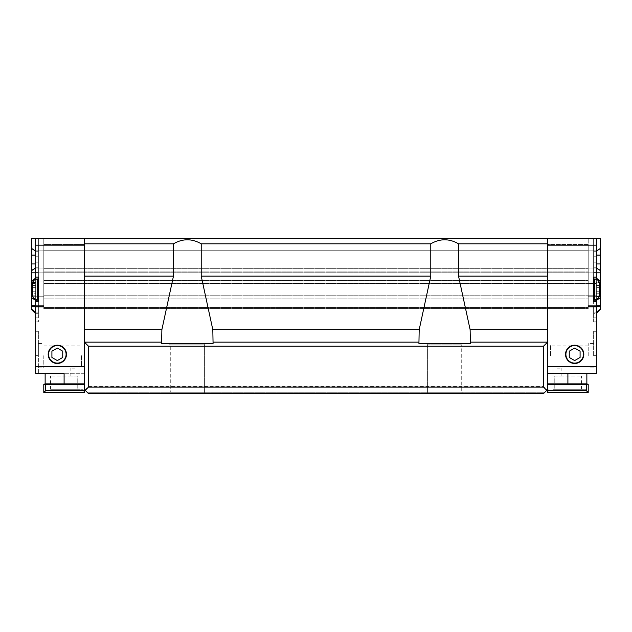<?xml version="1.0" encoding="UTF-8"?>
<svg xmlns="http://www.w3.org/2000/svg" width="632" height="632" viewBox="0 0 632 632"><rect width="100%" height="100%" fill="white"/><g stroke="black" fill="none" stroke-linecap="round" stroke-linejoin="round"><path stroke-width="0.47" stroke-dasharray="3.16 2.37" d="M554.778 389.265L553 389.265L554.778 389.265L554.778 375.993L561.129 375.993L554.778 375.993L554.778 389.265L581.44 389.265L554.778 389.265M557.061 368.14L561.129 368.14L557.061 368.14M554.778 375.993L581.44 375.993L554.778 375.993M77.222 389.265L79 389.265L77.222 389.265L77.222 375.993L70.871 375.993L77.222 375.993L77.222 389.265L50.56 389.265L77.222 389.265M74.939 368.14L70.871 368.14L74.939 368.14M77.222 375.993L50.56 375.993L77.222 375.993M567.899 389.265L586.859 389.265L567.899 389.265M567.899 392.519L548.939 392.519L567.899 392.519M64.101 389.265L83.061 389.265L64.101 389.265M64.101 392.519L45.141 392.519L64.101 392.519M586.314 390.623L588.21 392.519L588.21 384.39L586.314 384.39L586.314 390.623L547.581 390.623L547.581 384.39L586.314 384.39M547.581 384.39L547.581 389.541L543.52 393.602L544.871 392.243L543.52 393.602L544.871 392.243L543.52 393.602L88.48 393.602L84.419 389.541L84.419 384.39L43.79 384.39L43.79 392.519L45.686 390.623L45.686 384.39M43.79 392.519L84.419 392.519L84.419 384.39L43.79 384.39L64.101 384.39L64.101 373.283L45.141 373.283L84.419 373.283L84.419 384.39L64.101 384.39M84.419 390.623L45.686 390.623M45.141 383.853L84.419 383.853L84.419 373.283L64.101 373.283M38.37 373.283L35.661 373.283L38.37 373.283L38.37 343.492L38.37 373.283M586.859 383.853L567.899 383.853L567.899 384.39M567.899 373.283L547.581 373.283L567.899 373.283L567.899 383.853L547.581 383.853L547.581 373.283L596.339 373.283L593.63 373.283L596.339 373.283L596.339 238.398L600.4 238.398L600.4 282.393L600.4 238.398L593.63 238.398L596.339 238.398L596.339 321.822L596.339 238.398L593.63 238.398L600.4 238.398L600.4 281.983L596.339 281.983L596.339 313.701L593.63 313.701L593.63 238.398L593.63 313.701L596.339 313.701L596.339 278.151L596.339 281.983L593.63 281.983L593.63 238.398L593.63 296.653L593.63 281.983L599.176 281.983M84.419 384.39L84.419 383.853M31.6 309.633L31.6 238.398L31.6 273.063L31.6 238.398L596.339 238.398L588.21 238.398L588.21 307.144L588.21 238.398L588.21 244.497L547.581 244.497L588.21 244.497L588.21 238.398L547.581 238.398L547.581 244.497L547.581 238.398L547.581 244.497L588.21 244.497L547.581 244.497L547.581 238.398L547.581 373.283L547.581 238.398L84.419 238.398L84.419 244.497L84.419 238.398L43.79 238.398L84.419 238.398L84.419 389.541M547.581 390.623L547.581 392.519L588.21 392.519M547.581 373.283L547.581 383.853M84.419 244.497L43.79 244.497L43.79 238.398L43.79 244.497L84.419 244.497L43.79 244.497L43.79 250.722L43.79 244.497L84.419 244.497M43.79 250.722L588.21 250.722L588.21 244.497L588.21 308.55L588.21 250.722L43.79 250.722L43.79 308.55L43.79 250.722M35.661 238.398L35.661 250.13L35.661 238.398L38.37 238.398L38.37 313.701L35.661 313.701L35.661 238.398L35.661 313.701L38.37 313.701L38.37 238.398L38.37 321.822L35.661 321.822L38.37 321.822L38.37 262.833L35.661 262.833L38.37 262.833L38.37 256.221L35.661 256.221L38.37 256.221L38.37 238.398L31.6 238.398L43.79 238.398L43.79 307.144L43.79 238.398L35.661 238.398L35.661 373.283M84.419 238.398L547.581 238.398L547.581 243.818L458.532 243.818C449.281 238.446 440.03 238.446 430.779 243.818L430.779 276.121L419.19 329.675L418.929 343.492L470.39 343.492L470.39 342.141L547.581 342.141L543.52 346.202L88.48 346.202L84.419 342.141L161.61 342.141L161.61 343.492L213.071 343.492L161.61 343.492L213.071 343.492L212.81 329.675L201.221 276.121L201.221 243.818C191.97 238.446 182.719 238.446 173.468 243.818L173.468 276.121L161.879 329.675L161.61 343.492L161.61 334.747L161.61 342.141L84.419 342.141L161.61 342.141M81.441 355.682L81.441 366.244L81.441 355.682M43.79 355.682L43.79 367.871L43.79 355.682M550.559 355.682L550.559 345.119L550.559 355.682M588.21 355.682L588.21 343.492L588.21 355.682M593.63 355.682L593.63 331.302L593.63 355.682L596.339 355.682L596.339 331.302L596.339 355.682L593.63 355.682M38.37 355.682L38.37 331.302L38.37 355.682L35.661 355.682L35.661 331.302L35.661 355.682L38.37 355.682M35.661 299.315L35.661 279.32M596.339 279.32L596.339 299.315M596.339 238.398L596.339 278.151L596.339 238.398M596.339 256.221L593.63 256.221L596.339 256.221M596.339 262.833L593.63 262.833L596.339 262.833M593.63 306.236L593.63 317.857L593.63 306.236L596.339 306.236L593.63 306.236M593.63 321.822L593.63 317.857L593.63 321.822L596.339 321.822L593.63 321.822M35.661 250.13L35.661 307.144L35.661 250.13L43.79 250.13L35.661 250.13M35.661 249.94L35.661 282.393L35.661 249.94L31.6 249.94L35.661 249.94M35.661 282.393L35.661 305.572L35.661 282.393L31.6 282.393L31.6 295.176L31.6 282.393L35.661 282.393M35.661 305.572L35.661 306.654L35.661 305.572L31.6 305.572L31.6 296.25L31.6 306.654L31.6 305.572L35.661 305.572M31.6 295.176L31.6 296.25L31.6 295.176L35.661 295.176L31.6 295.176M31.6 269.113L35.661 269.113L31.6 269.113M31.6 306.654L35.661 306.654L31.6 306.654M596.339 312.113L593.63 312.113L596.339 312.113L600.4 309.238L596.339 313.701M600.4 309.238L600.4 297.617L596.339 300.484L593.63 300.484L596.339 300.484M599.176 296.653L596.339 296.653L600.4 296.653L600.4 297.617M600.4 296.653L600.4 281.983M600.4 282.393L600.4 305.572L600.4 282.393L596.339 282.393L596.339 295.176L596.339 282.393L600.4 282.393M600.4 305.572L600.4 306.654L600.4 305.572L596.339 305.572L596.339 296.25L596.339 306.654L596.339 305.572L600.4 305.572M596.339 269.113L596.339 249.94L596.339 272.432L596.339 269.113L600.4 269.113L596.339 269.113M596.339 272.432L596.339 273.063L596.339 272.432L600.4 272.432L596.339 272.432M596.339 295.176L596.339 307.144L596.339 283.444L596.339 295.199L600.4 295.176L588.21 295.199L596.339 295.199M596.339 250.13L596.339 283.444L596.339 250.13L588.21 250.13L596.339 250.13M596.339 249.94L600.4 249.94L596.339 249.94M596.339 306.654L600.4 306.654L596.339 306.654M32.414 291.273L32.414 287.363L35.937 287.363L35.937 291.273L35.937 285.411L35.937 293.232L35.937 285.411L35.937 287.363L32.414 287.363L32.414 291.273L35.937 291.273L35.937 293.232L35.937 291.273L32.414 291.273L32.414 285.411L32.414 287.363L35.937 287.363L32.414 287.363L32.414 291.273L35.937 291.273L32.414 291.273L32.414 293.232L35.937 293.232L32.414 293.232L32.414 291.273M32.414 285.411L35.937 285.411L32.414 285.411L32.414 287.363L32.414 285.411M599.586 287.363L599.586 285.411L596.063 285.411L596.063 291.273L596.063 285.411L599.586 285.411L599.586 287.363L596.063 287.363L596.063 293.232L596.063 287.363L599.586 287.363L599.586 285.411L599.586 287.363L596.063 287.363L599.586 287.363L599.586 291.273L599.586 287.363L599.586 291.273L596.063 291.273L596.063 293.232L596.063 291.273L599.586 291.273L596.063 291.273L599.586 291.273L599.586 293.232L599.586 291.273L599.586 293.232L596.063 293.232L599.586 293.232M38.37 299.615L37.343 299.615L37.343 279.028L37.343 299.615L37.343 279.028L38.37 279.028L38.37 299.615L38.37 279.028M32.414 289.322L32.414 283.958L32.414 289.322M599.586 289.322L599.586 283.958L599.586 289.322M593.63 279.028L593.63 299.615L593.63 279.028L593.63 299.615L593.63 279.028L594.657 279.028L594.657 299.615C597.651 299.323 599.294 297.68 599.586 294.686L599.586 283.958C599.294 280.964 597.651 279.32 594.657 279.028M37.343 279.028C34.349 279.32 32.706 280.964 32.414 283.958L32.414 294.686C32.706 297.68 34.349 299.323 37.343 299.615M35.661 301.511L38.37 301.511L35.661 301.511L38.37 301.511L38.37 277.132L35.661 277.132L38.37 277.132L38.37 301.511L38.37 277.132L35.661 277.132M596.339 277.132L593.63 277.132L596.339 277.132L593.63 277.132L593.63 301.511L593.63 277.132L593.63 301.511L596.339 301.511M574.67 345.198A9.14 9.14 0 0 0 566.754 358.913A9.14 9.14 0 0 0 582.586 358.913A9.14 9.14 0 0 0 574.67 345.198A9.14 9.14 0 0 0 566.754 358.913A9.14 9.14 0 0 0 582.586 358.913A9.14 9.14 0 0 0 574.67 345.198A9.14 9.14 0 0 0 566.754 358.913A9.14 9.14 0 0 0 582.586 358.913A9.14 9.14 0 0 0 574.67 345.198M62.75 357.451L62.75 351.202L57.33 348.074L51.911 351.202L51.911 357.451L57.33 360.58L62.75 357.451L62.75 351.202L57.33 348.074L51.911 351.202L51.911 357.451L57.33 360.58L62.75 357.451L57.33 360.58L51.911 357.451L51.911 351.202L57.33 348.074L62.75 351.202L62.75 357.451M580.089 357.451L580.089 351.202L574.67 348.074L569.25 351.202L569.25 357.451L574.67 360.58L580.089 357.451L580.089 351.202L574.67 348.074L569.25 351.202L569.25 357.451L574.67 360.58L580.089 357.451L574.67 360.58L569.25 357.451L569.25 351.202L574.67 348.074L580.089 351.202L580.089 357.451M57.33 345.198A9.14 9.14 0 0 0 49.414 358.913A9.14 9.14 0 0 0 65.246 358.913A9.14 9.14 0 0 0 57.33 345.198A9.14 9.14 0 0 0 49.414 358.913A9.14 9.14 0 0 0 65.246 358.913A9.14 9.14 0 0 0 57.33 345.198A9.14 9.14 0 0 0 49.414 358.913A9.14 9.14 0 0 0 65.246 358.913A9.14 9.14 0 0 0 57.33 345.198M57.33 345.578A8.761 8.761 0 0 0 49.746 358.723A8.761 8.761 0 0 0 64.922 358.723A8.761 8.761 0 0 0 57.33 345.578M574.67 345.578A8.761 8.761 0 0 0 567.078 358.723A8.761 8.761 0 0 0 582.254 358.723A8.761 8.761 0 0 0 574.67 345.578M43.79 268.924L35.661 268.924L43.79 268.924M43.79 307.144L35.661 307.144L43.79 307.144M588.21 268.924L596.339 268.924L588.21 268.924M588.21 307.144L596.339 307.144L588.21 307.144M168.926 343.492L170.277 344.843L204.405 344.843L170.277 344.843L170.277 392.243L204.405 392.243L170.277 392.243L168.926 393.602L205.763 393.602L168.926 393.602L205.763 393.602L168.926 393.602L170.277 392.243L204.405 392.243L170.277 392.243L170.277 344.843L204.405 344.843L170.277 344.843L168.926 343.492L205.763 343.492L168.926 343.492M463.074 393.602L461.723 392.243L427.595 392.243L461.723 392.243L461.723 344.843L427.595 344.843L461.723 344.843L463.074 343.492L426.237 343.492L463.074 343.492L426.237 343.492L463.074 343.492L461.723 344.843L427.595 344.843L461.723 344.843L461.723 392.243L427.595 392.243L461.723 392.243L463.074 393.602L426.237 393.602L463.074 393.602M470.39 342.141L547.581 342.141L470.39 342.141L470.39 334.747L470.39 343.492L418.929 343.492L470.39 343.492L470.121 329.675L458.532 276.121L458.532 243.818M201.221 243.818L430.779 243.818M201.221 276.121L430.779 276.121M84.419 276.121L173.468 276.121M84.419 243.818L173.468 243.818M212.81 329.675L419.19 329.675M84.419 329.675L161.879 329.675M213.071 342.141L418.929 342.141L418.929 343.492L418.929 334.747L418.929 342.141L213.071 342.141L418.929 342.141M547.581 389.541L547.581 243.818M470.121 329.675L547.581 329.675M458.532 276.121L547.581 276.121M87.129 392.243L88.48 393.602L87.129 392.243L544.871 392.243L87.129 392.243M88.48 393.602L543.52 393.602L88.48 393.602M84.957 390.078L88.48 386.555L88.48 346.202M543.52 346.202L543.52 386.555L547.043 390.078M88.48 386.555L543.52 386.555M43.79 268.331L588.21 268.331L43.79 268.331M43.79 308.55L588.21 308.55L43.79 308.55M35.661 272.408L38.37 272.408L35.661 272.408M32.825 281.983L31.6 281.983M31.6 296.653L32.825 296.653M35.661 306.236L38.37 306.236L35.661 306.236M35.661 317.857L38.37 317.857L35.661 317.857M35.661 251.267L38.37 251.267L35.661 251.267L31.6 248.392M35.661 255.099L31.6 255.099M35.661 263.955L31.6 263.955M35.661 267.786L38.37 267.786L35.661 267.786L31.6 270.654M35.661 278.151L38.37 278.151L35.661 278.151L31.6 281.027M35.661 300.484L38.37 300.484L35.661 300.484L31.6 297.617M35.661 312.113L38.37 312.113L35.661 312.113L31.6 309.238M596.339 251.267L593.63 251.267L596.339 251.267L600.4 248.392M596.339 255.099L600.4 255.099M596.339 263.955L600.4 263.955M596.339 267.786L593.63 267.786L596.339 267.786L600.4 270.654M596.339 278.151L593.63 278.151L596.339 278.151L600.4 281.027M596.339 296.653L593.63 296.653L596.339 296.653M596.339 272.408L593.63 272.408L596.339 272.408M596.339 317.857L593.63 317.857L596.339 317.857M31.6 272.432L35.661 272.432L31.6 272.432M35.661 273.063L31.6 273.063L35.661 273.063M31.6 283.468L35.661 283.468L31.6 283.468M35.661 296.25L31.6 296.25L35.661 296.25M31.6 306.212L35.661 306.212L31.6 306.212M600.4 273.063L596.339 273.063L600.4 273.063M596.339 283.468L588.21 283.444L596.339 283.444M600.4 296.25L596.339 296.25L600.4 296.25M596.339 306.212L600.4 306.212L596.339 306.212M547.581 366.513L596.339 366.513M547.581 245.169L596.339 245.169M43.79 272.108L35.661 272.108L43.79 272.108M43.79 272.977L35.661 272.977L43.79 272.977M43.79 281.904L35.661 281.904L43.79 281.904M43.79 283.444L588.21 283.444L43.79 283.444M43.79 295.199L588.21 295.199L43.79 295.199M43.79 296.74L35.661 296.74L43.79 296.74M43.79 305.667L35.661 305.667L43.79 305.667M43.79 306.536L35.661 306.536L43.79 306.536M588.21 272.108L596.339 272.108L588.21 272.108M588.21 272.977L596.339 272.977L588.21 272.977M588.21 281.904L596.339 281.904L588.21 281.904M588.21 296.74L596.339 296.74L588.21 296.74M588.21 305.667L596.339 305.667L588.21 305.667M588.21 306.536L596.339 306.536L588.21 306.536M84.419 366.513L35.661 366.513M84.419 245.169L35.661 245.169M43.79 271.096L588.21 271.096L43.79 271.096M43.79 272.748L588.21 272.748L43.79 272.748M43.79 280.513L588.21 280.513L43.79 280.513M43.79 298.122L588.21 298.122L43.79 298.122M43.79 305.896L588.21 305.896L43.79 305.896M43.79 307.547L588.21 307.547L43.79 307.547M561.129 375.993L561.129 368.14M553 389.265L553 368.14M581.44 389.265L581.44 375.993M79 389.265L79 368.14M70.871 375.993L70.871 368.14M50.56 389.265L50.56 375.993M548.939 389.265L548.939 392.519M586.859 389.265L586.859 392.519M45.141 389.265L45.141 392.519M83.061 389.265L83.061 392.519M43.79 366.244L81.441 366.244M43.79 345.119L81.441 345.119M588.21 345.119L550.559 345.119M588.21 366.244L550.559 366.244M38.37 367.871L43.79 367.871M38.37 343.492L43.79 343.492M593.63 343.492L588.21 343.492M593.63 367.871L588.21 367.871M35.661 331.302L38.37 331.302M596.339 331.302L593.63 331.302M594.657 299.615L593.63 299.615M204.405 344.843L205.763 343.492L204.405 344.843L204.405 392.243L205.763 393.602L204.405 392.243L204.405 344.843M427.595 392.243L426.237 393.602L427.595 392.243L427.595 344.843L426.237 343.492L427.595 344.843L427.595 392.243"/><path stroke-width="0.95" d="M586.314 384.39L588.21 384.39L588.21 392.519L586.314 390.623L586.314 384.39L547.581 384.39M45.686 390.623L43.79 392.519L43.79 384.39L45.686 384.39L45.686 390.623L84.419 390.623L84.419 392.519L43.79 392.519M84.419 383.853L45.141 383.853L43.79 384.39M64.101 384.39L64.101 373.283L35.661 373.283L35.661 299.315M64.101 373.283L35.661 373.283M547.581 383.853L586.859 383.853L586.859 373.283M547.581 373.283L596.339 373.283L596.339 301.511L593.63 301.511L593.63 277.132L596.339 277.132L596.339 279.32M84.419 384.39L45.686 384.39M35.661 279.32L35.661 238.398L84.419 238.398L84.419 390.623M84.419 238.398L547.581 238.398L547.581 392.519L588.21 392.519M547.581 390.623L586.314 390.623M596.339 251.267L600.4 248.392L600.4 238.398L547.581 238.398L596.339 238.398L596.339 277.132M596.339 299.315L596.339 301.511M35.661 278.151L31.6 281.027L31.6 238.398L35.661 238.398M31.6 281.027L31.6 309.633L35.661 313.701L31.6 309.633M600.4 248.392L600.4 281.027L596.339 278.151M599.176 281.983L600.4 281.983L600.4 281.027M600.4 281.983L600.4 296.653L599.176 296.653M596.339 300.484L600.4 297.617L600.4 296.653M600.4 297.617L600.4 309.238L596.339 312.113M596.339 313.701L600.4 309.238M599.586 287.363L599.586 293.232M38.37 299.615L37.343 299.615L37.343 279.028L38.37 279.028M37.343 299.615C34.349 299.323 32.706 297.68 32.414 294.686L32.414 283.958C32.706 280.964 34.349 279.32 37.343 279.028M594.657 279.028L594.657 299.615C597.651 299.323 599.294 297.68 599.586 294.686L599.586 283.958C599.294 280.964 597.651 279.32 594.657 279.028L593.63 279.028M35.661 277.132L38.37 277.132L38.37 301.511L35.661 301.511M51.911 351.202L57.33 348.074L62.75 351.202L62.75 357.451L57.33 360.58L51.911 357.451L51.911 351.202M569.25 351.202L574.67 348.074L580.089 351.202L580.089 357.451L574.67 360.58L569.25 357.451L569.25 351.202M57.33 345.578A8.761 8.761 0 0 0 49.746 358.723A8.761 8.761 0 0 0 64.922 358.723A8.761 8.761 0 0 0 57.33 345.578M57.33 345.198A9.14 9.14 0 0 1 65.246 358.913A9.14 9.14 0 0 1 49.414 358.913A9.14 9.14 0 0 1 57.33 345.198M574.67 345.578A8.761 8.761 0 0 0 567.078 358.723A8.761 8.761 0 0 0 582.254 358.723A8.761 8.761 0 0 0 574.67 345.578M574.67 345.198A9.14 9.14 0 0 1 582.586 358.913A9.14 9.14 0 0 1 566.754 358.913A9.14 9.14 0 0 1 574.67 345.198M213.071 343.492L161.61 343.492L161.879 329.675L173.468 276.121L173.468 243.818C182.719 238.446 191.97 238.446 201.221 243.818L201.221 276.121L212.81 329.675L213.071 343.492M84.419 389.541L88.48 393.602L543.52 393.602L546.767 390.347L543.52 387.1L543.52 346.202L88.48 346.202L84.419 342.141L161.61 342.141M543.52 346.202L547.581 342.141L470.39 342.141L470.39 343.492L418.929 343.492L419.19 329.675L430.779 276.121L430.779 243.818C440.03 238.446 449.281 238.446 458.532 243.818L458.532 276.121L470.121 329.675L470.39 342.141M213.071 342.141L418.929 342.141M84.419 329.675L161.879 329.675M84.419 276.121L173.468 276.121M84.419 243.818L173.468 243.818M201.221 243.818L430.779 243.818M458.532 243.818L547.581 243.818M458.532 276.121L547.581 276.121M201.221 276.121L430.779 276.121M470.121 329.675L547.581 329.675M546.767 390.347L547.581 389.541M88.48 346.202L88.48 387.1L85.233 390.347M88.48 387.1L543.52 387.1M212.81 329.675L419.19 329.675M567.899 373.283L567.899 384.39M31.6 248.392L35.661 251.267M31.6 255.099L35.661 255.099M31.6 263.955L35.661 263.955M31.6 270.654L35.661 267.786M31.6 281.983L32.825 281.983M32.825 296.653L31.6 296.653M31.6 297.617L35.661 300.484M35.661 312.113L31.6 309.238M596.339 255.099L600.4 255.099M596.339 263.955L600.4 263.955M596.339 267.786L600.4 270.654M84.419 245.169L35.661 245.169M84.419 366.513L35.661 366.513M547.581 366.513L596.339 366.513M547.581 245.169L596.339 245.169M45.141 373.283L45.141 383.853M586.859 383.853L588.21 384.39M594.657 299.615L593.63 299.615"/></g></svg>
